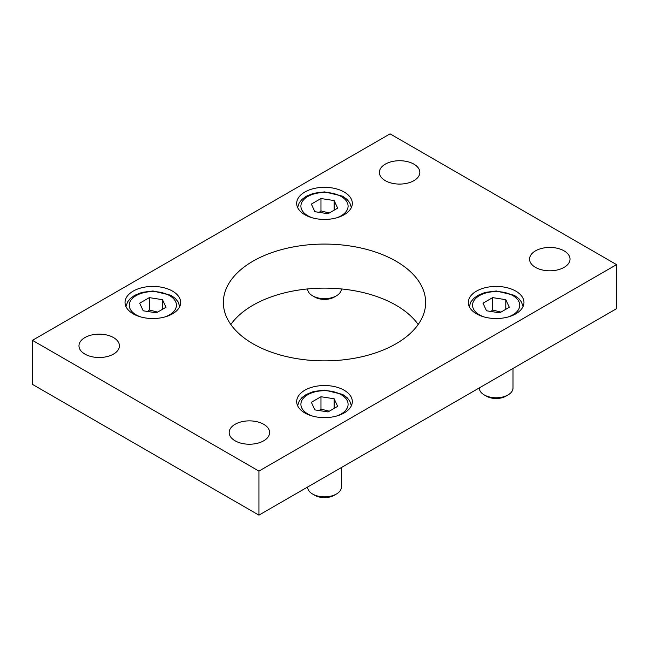 <?xml version="1.0" encoding="UTF-8"?>
<svg xmlns="http://www.w3.org/2000/svg" width="649" height="649" viewBox="0 0 649 649"><rect width="100%" height="100%" fill="white"/><g stroke="black" fill="none" stroke-linecap="round" stroke-linejoin="round"><path stroke-width="0.97" d="M133.175 313.832A27.818 16.063 180 0 1 125.03 302.475A27.818 16.063 180 0 1 152.848 286.42A27.818 16.063 180 0 1 180.665 302.475A27.818 16.063 180 0 1 163.491 317.312A27.818 16.063 180 0 1 133.175 313.832M304.835 214.73A27.818 16.063 180 0 1 296.682 203.372A27.818 16.063 180 0 1 324.5 187.318A27.818 16.063 180 0 1 352.318 203.372A27.818 16.063 180 0 1 335.144 218.21A27.818 16.063 180 0 1 304.835 214.73M304.835 412.934A27.818 16.063 180 0 1 296.682 401.577A27.818 16.063 180 0 1 324.5 385.522A27.818 16.063 180 0 1 352.318 401.577A27.818 16.063 180 0 1 335.144 416.415A27.818 16.063 180 0 1 304.835 412.934M476.488 313.832A27.818 16.063 180 0 1 468.335 302.475A27.818 16.063 180 0 1 496.152 286.42A27.818 16.063 180 0 1 523.97 302.475A27.818 16.063 180 0 1 506.796 317.312A27.818 16.063 180 0 1 476.488 313.832M418.183 324.5A101.147 58.394 -0 0 0 324.5 288.124A101.147 58.394 -0 0 0 230.817 324.5M252.98 343.767A101.147 58.394 180 0 1 223.353 302.475A101.147 58.394 180 0 1 324.5 244.081A101.147 58.394 180 0 1 425.647 302.475A101.147 58.394 180 0 1 363.205 356.431A101.147 58.394 180 0 1 252.98 343.767M84.897 354.094A20.233 11.682 180 0 1 78.975 345.836A20.233 11.682 180 0 1 99.208 334.154A20.233 11.682 180 0 1 119.432 345.836A20.233 11.682 180 0 1 106.947 356.626A20.233 11.682 180 0 1 84.897 354.094M385.295 180.665A20.233 11.682 180 0 1 379.373 172.407A20.233 11.682 180 0 1 399.597 160.725A20.233 11.682 180 0 1 419.83 172.407A20.233 11.682 180 0 1 407.337 183.196A20.233 11.682 180 0 1 385.295 180.665M235.1 440.809A20.233 11.682 180 0 1 229.17 432.55A20.233 11.682 180 0 1 249.403 420.868A20.233 11.682 180 0 1 269.627 432.55A20.233 11.682 180 0 1 257.142 443.34A20.233 11.682 180 0 1 235.1 440.809M535.49 267.38A20.233 11.682 180 0 1 529.568 259.121A20.233 11.682 180 0 1 549.792 247.439A20.233 11.682 180 0 1 570.025 259.121A20.233 11.682 180 0 1 557.54 269.911A20.233 11.682 180 0 1 535.49 267.38M258.935 471.093L32.45 340.327L390.065 133.864L616.55 264.622L258.935 471.093L258.935 515.136L32.45 384.378L32.45 340.327M258.935 515.136L616.55 308.673L616.55 264.622M513.01 368.445L513.01 388.037A16.858 9.735 180 0 1 508.078 394.917A16.858 9.735 180 0 1 484.235 394.917A16.858 9.735 180 0 1 479.295 388.037L479.295 387.915M508.078 394.917L505.879 396.182L508.078 394.917M484.235 394.917L486.426 396.182A13.759 7.942 -0 0 0 505.879 396.182M509.319 307.269L499.681 312.826L486.515 310.79L482.994 303.197L492.623 297.631L505.79 299.668L509.319 307.269M500.939 312.104L492.623 310.019L492.623 297.631M505.79 309.305L505.79 299.668M492.623 310.019L490.936 311.479M341.358 288.943A16.858 9.735 180 0 1 336.417 295.814A16.858 9.735 180 0 1 312.583 295.814A16.858 9.735 180 0 1 307.642 288.943M336.417 295.814L334.227 297.08L336.417 295.814M312.583 295.814L314.773 297.08A13.759 7.942 -0 0 0 334.227 297.08M337.658 208.159L328.029 213.724L314.862 211.688L311.342 204.086L320.971 198.529L334.138 200.565L337.658 208.159M329.286 213.002L320.971 210.917L320.971 198.529M334.138 210.195L334.138 200.565M320.971 210.917L319.284 212.369M166.006 307.269L156.377 312.826L143.21 310.79L139.681 303.197L149.319 297.631L162.485 299.668L166.006 307.269M157.634 312.104L149.319 310.019L149.319 297.631M162.485 309.305L162.485 299.668M149.319 310.019L147.631 311.479M341.358 467.556L341.358 487.139A16.858 9.735 180 0 1 336.417 494.019A16.858 9.735 180 0 1 312.583 494.019A16.858 9.735 180 0 1 307.642 487.139L307.642 487.018M336.417 494.019L334.227 495.292L336.417 494.019M312.583 494.019L314.773 495.292A13.759 7.942 -0 0 0 334.227 495.292M337.658 406.371L328.029 411.928L314.862 409.892L311.342 402.299L320.971 396.734L334.138 398.77L337.658 406.371M329.286 411.206L320.971 409.121L320.971 396.734M334.138 408.408L334.138 398.77M320.971 409.121L319.284 410.582M484.178 316.972A23.599 13.629 180 0 1 479.465 314.862A23.599 13.629 180 0 1 479.465 295.595A23.599 13.629 180 0 1 512.84 295.595A23.599 13.629 180 0 1 512.84 314.862A23.599 13.629 180 0 1 508.126 316.972M312.526 217.869A23.599 13.629 180 0 1 307.813 215.76A23.599 13.629 180 0 1 307.813 196.493A23.599 13.629 180 0 1 341.187 196.493A23.599 13.629 180 0 1 341.187 215.76A23.599 13.629 180 0 1 336.474 217.869M140.874 316.972A23.599 13.629 180 0 1 136.16 314.862A23.599 13.629 180 0 1 136.16 295.595A23.599 13.629 180 0 1 169.535 295.595A23.599 13.629 180 0 1 169.535 314.862A23.599 13.629 180 0 1 164.822 316.972M312.526 416.074A23.599 13.629 180 0 1 307.813 413.965A23.599 13.629 180 0 1 307.813 394.697A23.599 13.629 180 0 1 341.187 394.697A23.599 13.629 180 0 1 341.187 413.965A23.599 13.629 180 0 1 336.474 416.074M523.037 306.596L521.439 301.939L518.762 298.572L514.316 295.303L496.298 290.987L485.249 292.391L477.875 295.368L473.592 298.532L470.882 301.923L469.268 306.596M351.385 207.485L349.779 202.837L347.11 199.47L342.664 196.201L324.646 191.885L313.589 193.288L306.223 196.266L301.931 199.43L299.23 202.821L297.615 207.485M179.732 306.596L178.126 301.939L175.457 298.572L171.012 295.303L152.986 290.987L141.936 292.391L134.57 295.368L130.279 298.532L127.569 301.923L125.963 306.596M351.385 405.698L349.779 401.041L347.11 397.675L342.664 394.414L324.646 390.09L313.589 391.493L306.223 394.478L301.931 397.634L299.23 401.025L297.615 405.698"/></g></svg>
